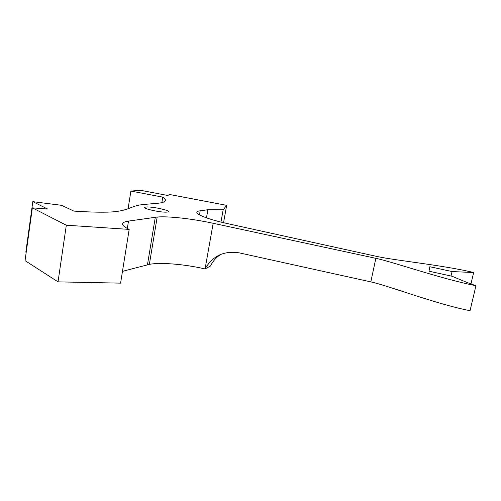 <?xml version="1.0" encoding="UTF-8"?>
<svg xmlns="http://www.w3.org/2000/svg" width="501" height="501" viewBox="0 0 501 501"><rect width="100%" height="100%" fill="white"/><g stroke="black" fill="none" stroke-linecap="round" stroke-linejoin="round"><path stroke-width="0.75" d="M145.822 207.038L145.998 207.019C152.673 206.237 174.717 211.528 166.996 212.086C160.376 212.85 138.602 207.633 145.822 207.038M370.821 281.888L375.856 258.328C392.884 261.848 441.907 279.132 475.95 285.702L470.044 310.701C436.189 304.145 387.755 285.451 370.821 281.888L239.278 252.867C224.047 250.487 212.643 255.836 205.072 268.912L210.47 266.025C212.956 261.034 216.445 257.126 220.947 254.308M470.978 283.904L473.645 272.538C444.343 265.342 395.358 260.495 377.103 256.499L228.287 223.784C203.168 218.336 190.223 211.954 200.175 210.827L207.902 209.719L223.164 209.8L226.671 205.341L169.476 194.469L167.81 195.484L140.53 190.299L130.893 191.069L162.775 197.131C168.042 200.719 165.468 202.842 155.041 203.506L146.542 204.233C131.199 205.028 131.356 209.894 114.616 211.71C106.287 212.53 92.704 212.33 73.854 211.103L61.673 205.335L32.816 201.659L47.708 209.049L32.365 207.846L66.32 225.206L129.177 229.389C120.509 225.149 120.284 222.388 128.494 221.098L157.182 217.039C168.392 216.019 192.459 218.78 213.169 223.277L375.856 258.328M213.169 223.277L205.072 268.912C184.6 264.24 160.652 262.173 149.361 264.359L122.469 271.36M32.365 207.846L25.05 260.633L58.028 281.863L120.584 283.14L129.177 229.389M32.816 201.659L25.82 252.166L26.19 252.398M161.873 202.561L162.775 197.131M128.087 208.71L130.893 191.069M223.552 222.701L226.671 205.341M220.966 222.075L223.164 209.8M206.468 217.879L207.902 209.719M451.038 276.02L452.065 271.555L473.645 272.538M475.95 285.702C470.74 283.973 462.78 280.823 452.077 276.245L429.006 271.21L429.827 266.726L452.065 271.555M58.028 281.863L66.32 225.206M199.461 214.929L200.175 210.827M147.463 264.785L155.297 217.252M127.317 228.487L128.494 221.098M145.998 207.019L145.766 208.46M149.361 264.359L157.182 217.039"/></g></svg>
